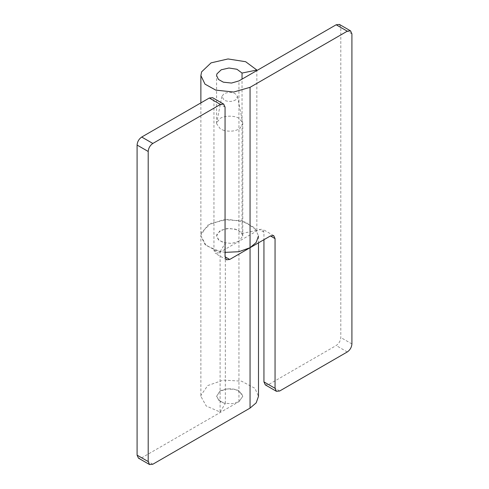 <?xml version="1.0" encoding="UTF-8"?>
<svg xmlns="http://www.w3.org/2000/svg" width="489" height="489" viewBox="0 0 489 489"><rect width="100%" height="100%" fill="white"/><g stroke="black" fill="none" stroke-linecap="round" stroke-linejoin="round"><path stroke-width="0.37" stroke-dasharray="2.44 1.83" d="M224.274 130.563L220.423 129.023L216.59 123.674L216.676 122.825L219.879 118.668C223.779 115.532 234.567 115.282 238.944 118.332L242.697 122.825L242.782 123.674L239.971 128.356C236.004 131.089 230.771 131.828 224.274 130.563M220.423 401.677L216.59 396.328L219.879 391.322C223.779 388.187 234.567 387.93 238.944 390.986L242.782 396.328L238.944 401.677L232.251 403.743L224.274 403.217L220.423 401.677M235.857 99.756C232.226 101.859 228.314 101.993 224.127 100.153L221.878 96.431L223.797 93.943C227.471 92.018 231.285 91.95 235.24 93.741L237.489 96.431L235.857 99.756M225.056 252.361L215.765 250.509L204.995 244.518L200.875 235.949L200.875 396.328L206.217 405.98L220.105 412.019L220.105 251.633L206.217 245.594L200.875 235.942L201.59 232.263L211.065 223.253L228.021 219.341L245.643 222.098L256.853 230.417L242.037 233.43L236.939 229.653L228.925 228.4L221.224 230.178L216.914 234.274L216.59 235.949L218.461 239.842L223.357 242.568L231.517 243.43L238.944 241.291L259.317 229.53L262.587 229.207L263.944 232.202L263.944 239.689M339.445 24.45L340.802 27.445L340.802 337.526C340.509 340.919 338.963 343.59 336.169 345.546L268.577 384.568L265.301 384.892M242.037 233.43L242.037 79.126M256.853 230.417L256.853 70.031M220.105 251.633L225.331 243.076L219.017 240.331L216.59 235.942L219.689 231.059L226.786 228.571L235.044 229.048L241.15 232.293L242.782 235.949L238.944 241.291L218.571 253.051L215.301 253.375L213.944 250.38L213.944 100.691L212.587 97.69M200.875 102.886L200.875 235.949L200.924 234.983L207.697 225.197L223.308 219.726L241.474 220.771L254.91 227.911L258.492 235.949L258.492 242.837M220.105 412.019L225.331 403.462L219.017 400.717L216.59 396.328L219.689 391.444L226.786 388.957L235.044 389.433L241.15 392.679L242.782 396.328L238.944 401.677L141.718 457.808L138.442 458.132M200.875 396.328L200.924 395.369L207.697 385.583L223.308 380.112L241.474 381.151L254.91 388.29L258.492 396.328M225.331 403.462L225.331 243.076M263.944 232.202L259.317 229.53M351.915 33.863L340.802 27.445M351.915 343.938L340.802 337.526M347.282 351.958L336.169 345.546M279.69 390.986L268.577 384.568M238.944 401.677L238.944 80.905M213.944 250.38L218.571 253.051M225.056 107.103L213.944 100.691M152.831 464.226L141.718 457.808M216.59 123.674L216.59 75.563M242.782 235.949L242.782 123.674M221.878 96.431L216.676 122.825M237.489 96.431L242.697 122.825M273.699 235.625L262.587 229.207M226.413 259.793L215.301 253.375"/><path stroke-width="0.73" d="M225.056 252.361L238.803 251.725L250.056 247.709L270.429 235.949L273.699 235.625L275.056 238.62L275.056 388.309L263.944 381.897L263.944 239.689M258.492 235.949L256.187 242.465L250.056 247.709L250.056 87.323L347.282 31.192L336.169 24.774L339.445 24.45L350.558 30.868L351.915 33.863L351.915 343.938C351.622 347.331 350.075 350.008 347.282 351.958L279.69 390.986L276.413 391.31L275.056 388.309M347.282 31.192L350.558 30.868M276.413 391.31L265.301 384.892L263.944 381.897M336.169 24.774L238.944 80.905L231.517 83.051L223.357 82.183L218.461 79.456L216.59 75.563L216.914 73.888L221.224 69.793L228.925 68.014L236.939 69.267L242.037 73.05L256.853 70.031L256.853 70.569M242.037 79.126L242.037 73.05M250.056 87.323L233.718 92.03L215.765 90.123L204.995 84.139L200.875 75.563L201.59 71.877L211.065 62.867L228.021 58.955L245.643 61.712L256.853 70.031M149.555 464.55L148.198 461.555L137.085 455.137L138.442 458.132L149.555 464.55L152.831 464.226L250.056 408.095L250.056 247.709L229.683 259.47L226.413 259.793L225.056 256.798L225.056 107.103L223.699 104.108L220.423 104.432L209.31 98.014L212.587 97.69L223.699 104.108M137.085 455.137L137.085 145.062C137.378 141.669 138.925 138.992 141.718 137.042L209.31 98.014M148.198 461.555L148.198 151.474C148.491 148.081 150.037 145.41 152.831 143.454L220.423 104.432M258.492 242.837L258.492 396.328L256.187 402.85L250.056 408.095M275.056 238.62L270.429 235.949M229.683 259.47L225.056 256.798M148.198 151.474L137.085 145.062M152.831 143.454L141.718 137.042M200.875 102.886L200.875 75.563"/></g></svg>
